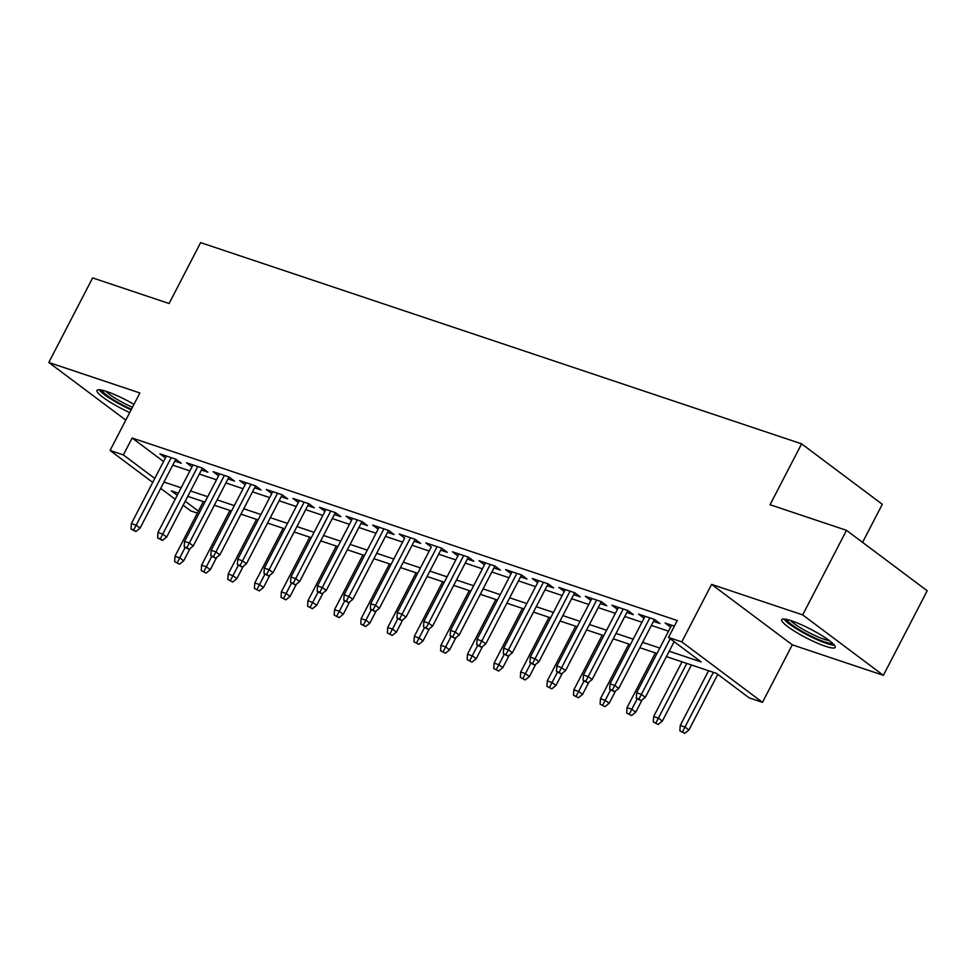 <?xml version="1.0" encoding="UTF-8"?>
<svg xmlns="http://www.w3.org/2000/svg" width="976" height="976" viewBox="0 0 976 976"><rect width="100%" height="100%" fill="white"/><g stroke="black" fill="none" stroke-linecap="round" stroke-linejoin="round"><path stroke-width="1.46" d="M133.968 404.369A30.11 4.856 -152.6 0 0 106.701 391.522A30.11 4.856 -152.6 0 0 96.99 390.412A30.11 4.856 -152.6 0 0 129.71 412.58M825.464 646.271A30.11 4.856 -152.6 0 0 835.188 647.393A30.11 4.856 -152.6 0 0 820.926 634.961A30.11 4.856 -152.6 0 0 791.438 620.797A30.11 4.856 -152.6 0 0 781.715 619.675A30.11 4.856 -152.6 0 0 795.977 632.106A30.11 4.856 -152.6 0 0 825.464 646.271M197.359 513.108L190.771 510.899L183.171 505.214M862.577 542.363L882.304 504.287L801.613 443.848L200.641 242.621L169.08 303.512L92.635 277.904L48.8 362.474L125.794 420.131M801.613 443.848L770.052 504.726L846.509 530.334L927.2 590.773L883.365 675.331L802.675 614.892L711.602 584.392L681.797 641.891L762.488 702.33L749.19 697.877L716.482 673.379L666.425 656.616M711.602 584.392L792.292 644.831L883.365 675.331M792.292 644.831L762.488 702.33M846.509 530.334L802.675 614.892M174.826 461.111L181.316 463.283L175.863 459.196L159.905 453.852L165.359 457.939L166.359 456.012M201.422 470.017L207.912 472.189L202.459 468.102L186.501 462.758L191.955 466.845L192.955 464.918M228.018 478.911L234.496 481.083L229.055 477.008L213.097 471.664L218.551 475.751L219.539 473.824M254.602 487.817L261.092 489.989L255.639 485.902L239.681 480.57L245.135 484.645L246.135 482.73M281.198 496.723L287.688 498.895L282.235 494.808L266.277 489.464L271.731 493.551L272.731 491.623M307.794 505.629L314.272 507.801L308.831 503.714L292.873 498.37L298.327 502.457L299.315 500.529M334.378 514.535L340.868 516.707L335.415 512.62L319.457 507.276L324.947 511.375M360.974 523.429L367.464 525.6L362.011 521.526L346.053 516.182L351.543 520.281M387.57 532.335L394.048 534.506L388.594 530.432L372.649 525.088L378.139 529.175M404.686 538.069L370.697 603.741L375.479 605.34L379.408 608.28L415.154 539.313L399.233 533.982L404.723 538.081M431.282 546.975L397.281 612.647L402.075 614.246L406.004 617.186L441.75 548.219L425.829 542.888L431.319 546.987M458.903 553.965L423.877 621.541L428.659 623.152L432.588 626.092L468.334 557.125L452.425 551.794L457.915 555.893M485.499 562.871L450.473 630.447L455.255 632.045L459.184 634.998L494.93 566.031L479.009 560.7L484.499 564.799M512.095 571.777L477.057 639.353L481.851 640.951L485.767 643.892L521.526 574.937L505.605 569.606L511.095 573.693M547.109 585.759L553.599 587.93L548.146 583.843L532.201 578.5L537.691 582.599M573.705 594.665L580.195 596.836L574.742 592.749L558.784 587.406L564.238 591.493L565.238 589.565M600.301 603.571L606.791 605.742L601.338 601.655L585.38 596.312L590.834 600.399L591.822 598.471M626.885 612.464L633.375 614.648L627.922 610.561L611.964 605.218L617.418 609.305L618.418 607.377M653.481 621.37L659.971 623.542L654.518 619.467L638.56 614.124L644.05 618.211M669.207 651.236L701.207 661.948L668.499 637.438L677.259 620.529L132.138 438.004L163.541 461.526M172.74 465.149L189.893 470.896M199.324 474.055L216.489 479.802M225.92 482.961L243.085 488.708M252.516 491.855L269.669 497.601M279.099 500.761L296.265 506.507M305.695 509.667L322.861 515.413M332.291 518.573L349.445 524.319M358.875 527.479L376.041 533.225M385.471 536.373L402.637 542.119M412.067 545.279L429.22 551.025M438.651 554.185L455.816 559.931M465.247 563.091L482.412 568.837M491.843 571.997L508.996 577.743M518.427 580.891L535.592 586.637M545.023 589.797L562.176 595.543M571.607 598.703L588.772 604.449M598.203 607.609L615.368 613.355M624.799 616.515L641.952 622.261M651.382 625.409L668.548 631.155M674.367 626.104L665.156 623.03L670.646 627.117M521.562 574.949L527.016 579.024L520.525 576.853M494.966 566.043L500.42 570.118L493.929 567.947M468.37 557.137L473.824 561.224L467.345 559.053M441.786 548.231L447.24 552.318L440.749 550.147M415.19 539.325L420.644 543.412L414.153 541.241M152.72 482.412L110.068 450.461L139.873 392.962L48.8 362.474M110.068 450.461L123.366 454.914L154.781 478.447M132.138 438.004L123.366 454.914M668.499 637.438L681.797 641.891M175.204 499.248L160.698 488.378M178.34 493.197L171.349 490.855L177.254 495.283M185.233 501.249L198.396 511.119M656.994 653.456L639.829 647.71M630.398 644.563L613.233 638.816M603.802 635.657L586.649 629.91M577.219 626.751L560.053 621.004M550.623 617.845L533.457 612.098M524.027 608.939L506.873 603.192M497.443 600.033L480.277 594.286M470.847 591.139L453.681 585.393M444.251 582.233L427.098 576.487M417.667 573.327L400.502 567.581M391.071 564.421L373.906 558.675M364.475 555.515L347.322 549.769M337.891 546.621L320.726 540.875M311.295 537.715L294.142 531.969M284.711 528.809L267.546 523.063M258.115 519.903L240.95 514.157M231.519 510.997L214.366 505.251M204.936 502.103L187.77 496.357M163.968 482.059L181.133 487.805M190.564 490.965L207.729 496.711M217.16 499.871L234.313 505.617M243.744 508.777L260.909 514.523M270.34 517.67L287.493 523.417M296.924 526.576L314.089 532.323M323.52 535.482L340.685 541.229M350.116 544.388L367.269 550.135M376.699 553.294L393.865 559.041M403.295 562.188L420.461 567.934M429.891 571.094L447.045 576.84M456.475 580L473.641 585.746M483.071 588.906L500.237 594.652M509.667 597.812L526.82 603.558M536.251 606.706L553.416 612.452M562.847 615.612L580.012 621.358M589.443 624.518L606.596 630.264M616.027 633.424L633.192 639.17M642.623 642.33L659.788 648.076M671.598 625.189L670.61 627.104M645.014 616.283L644.014 618.198M538.642 580.659L537.642 582.587M512.058 571.765L511.058 573.681M485.462 562.859L484.462 564.787M458.866 553.953L457.878 555.881M379.091 527.247L378.102 529.163M352.507 518.341L351.506 520.269M325.911 509.435L324.91 511.363M638.926 699.072L636.267 698.182L641.11 700.707L638.926 699.072L641.403 694.375L636.608 692.777L671.647 625.201M670.231 638.743L641.403 694.375L645.319 697.315L674.16 641.683M641.11 700.707L645.319 697.315M636.608 692.777L636.267 698.182M679.882 730.853L684.725 733.379L679.882 730.853L680.235 725.449L685.018 727.047L688.946 729.987L717.775 674.355M682.541 731.744L713.371 672.342M680.235 725.449L708.588 670.732M688.946 729.987L684.725 733.379M832.528 643.208A26.059 4.197 27.4 0 1 824.574 641.854A26.059 4.197 27.4 0 1 800.442 630.411A26.059 4.197 27.4 0 1 786.668 619.431M790.523 620.492A24.132 3.892 -152.6 0 0 824.366 639.341A24.132 3.892 -152.6 0 0 829.441 640.671M783.887 619.028A29.914 4.819 -152.6 0 0 826.757 643.489A29.914 4.819 -152.6 0 0 834.468 645.246M131.431 409.261A26.059 4.197 27.4 0 1 116.937 401.868A26.059 4.197 27.4 0 1 101.931 390.168M105.786 391.217A24.132 3.892 -152.6 0 0 118.413 400.148A24.132 3.892 -152.6 0 0 132.455 407.273M99.149 389.753A29.914 4.819 -152.6 0 0 115.717 401.917A29.914 4.819 -152.6 0 0 131.126 409.847M612.33 690.166L609.671 689.276L614.514 691.801L612.33 690.166L614.807 685.469L610.024 683.871L645.051 616.295M649.833 617.893L614.807 685.469L618.735 688.409L654.481 619.455M614.514 691.801L618.735 688.409M610.024 683.871L609.671 689.276M585.746 681.26L583.087 680.37L587.93 682.895L585.746 681.26L588.211 676.575L583.428 674.965L618.455 607.389M623.249 608.987L588.211 676.575L592.139 679.516L627.885 610.549M587.93 682.895L592.139 679.516M583.428 674.965L583.087 680.37M559.15 672.366L556.491 671.476L561.334 673.989L559.15 672.366L561.627 667.669L556.832 666.059L591.871 598.483M596.653 600.081L561.627 667.669L565.543 670.61L601.301 601.643M561.334 673.989L565.543 670.61M556.832 666.059L556.491 671.476M532.554 663.46L529.907 662.57L534.738 665.095L532.554 663.46L535.031 658.763L530.249 657.165L565.275 589.577M570.057 591.188L535.031 658.763L538.959 661.704L574.705 592.737M534.738 665.095L538.959 661.704M530.249 657.165L529.907 662.57M653.298 721.947L658.129 724.473L653.298 721.947L653.639 716.543L658.422 718.141L662.35 721.081L691.423 664.985M655.957 722.838L686.787 663.436M653.639 716.543L681.992 661.838M662.35 721.081L658.129 724.473M626.702 713.041L631.545 715.567L626.702 713.041L627.043 707.637L631.838 709.235L635.754 712.175L642.135 699.877M629.361 713.932L637.206 698.877M627.043 707.637L655.408 652.932M635.754 712.175L631.545 715.567M600.106 704.135L604.949 706.661L600.106 704.135L600.46 698.731L605.242 700.341L609.17 703.281L615.539 690.971M602.765 705.026L610.61 689.983M600.46 698.731L628.812 644.026M609.17 703.281L604.949 706.661M573.522 695.241L578.365 697.755L573.522 695.241L573.864 689.825L578.646 691.435L582.574 694.375L588.955 682.078M576.182 696.132L584.014 681.077M573.864 689.825L602.216 635.12M582.574 694.375L578.365 697.755M505.971 654.554L503.311 653.664L508.154 656.189L505.971 654.554L508.435 649.857L503.653 648.259L538.679 580.683M543.473 582.282L508.435 649.857L512.363 652.798L548.109 583.831M508.154 656.189L512.363 652.798M503.653 648.259L503.311 653.664M546.926 686.335L551.769 688.861L546.926 686.335L547.268 680.931L552.062 682.529L555.978 685.469L562.359 673.172M549.586 687.226L557.43 672.171M547.268 680.931L575.633 626.214M555.978 685.469L551.769 688.861M479.375 645.648L476.715 644.758L481.558 647.283L479.375 645.648L516.877 573.376M481.558 647.283L485.767 643.892M477.057 639.353L476.715 644.758M520.342 677.429L525.173 679.955L520.342 677.429L520.684 672.025L525.466 673.623L529.395 676.563L535.763 664.266M522.99 678.32L530.834 663.265M520.684 672.025L549.037 617.32M529.395 676.563L525.173 679.955M452.791 636.742L450.131 635.852L454.962 638.377L452.791 636.742L490.281 564.47M454.962 638.377L459.184 634.998M450.473 630.447L450.131 635.852M493.746 668.523L498.59 671.049L493.746 668.523L494.088 663.119L498.87 664.717L502.799 667.657L509.179 655.36M496.406 669.414L504.238 654.359M494.088 663.119L522.441 608.414M502.799 667.657L498.59 671.049M426.195 627.836L423.535 626.946L428.379 629.471L426.195 627.836L463.698 555.564M428.379 629.471L432.588 626.092M423.877 621.541L423.535 626.946M467.15 659.617L471.994 662.143L467.15 659.617L467.492 654.213L472.286 655.823L476.203 658.763L482.583 646.454M469.81 660.508L477.654 645.453M467.492 654.213L495.857 599.508M476.203 658.763L471.994 662.143M399.599 618.943L396.939 618.052L401.783 620.577L399.599 618.943L437.102 546.67M401.783 620.577L406.004 617.186M397.281 612.647L396.939 618.052M440.566 650.724L445.398 653.237L440.566 650.724L440.908 645.307L445.69 646.917L449.619 649.857L455.987 637.56M443.226 651.614L451.058 636.559M440.908 645.307L469.261 590.602M449.619 649.857L445.398 653.237M373.015 610.037L370.355 609.146L375.187 611.671L373.015 610.037L410.506 537.764M375.187 611.671L379.408 608.28M370.697 603.741L370.355 609.146M413.97 641.818L418.814 644.343L413.97 641.818L414.312 636.413L419.094 638.011L423.023 640.951L429.403 628.654M416.63 642.708L424.475 627.653M414.312 636.413L442.665 581.696M423.023 640.951L418.814 644.343M346.419 601.131L343.759 600.24L348.603 602.765L346.419 601.131L348.883 596.434L344.101 594.835L379.127 527.26M383.922 528.858L348.883 596.434L352.812 599.374L388.558 530.407M348.603 602.765L352.812 599.374M344.101 594.835L343.759 600.24M387.374 632.912L392.218 635.437L387.374 632.912L387.716 627.507L392.511 629.105L396.439 632.045L402.807 619.748M390.034 633.802L397.879 618.747M387.716 627.507L416.081 572.802M396.439 632.045L392.218 635.437M319.823 592.225L317.163 591.334L322.007 593.859L319.823 592.225L322.3 587.528L317.505 585.929L352.543 518.354M357.326 519.952L322.3 587.528L326.228 590.468L361.974 521.513M322.007 593.859L326.228 590.468M317.505 585.929L317.163 591.334M360.791 624.006L365.622 626.531L360.791 624.006L361.132 618.601L365.915 620.199L369.843 623.139L376.211 610.842M363.45 624.896L371.283 609.841M361.132 618.601L389.485 563.896M369.843 623.139L365.622 626.531M334.195 615.1L339.038 617.625L334.195 615.1L334.536 609.695L339.319 611.305L343.247 614.246L349.628 601.936M336.854 615.99L344.699 600.935M334.536 609.695L362.901 554.99M343.247 614.246L339.038 617.625M307.599 606.206L312.442 608.719L307.599 606.206L307.94 600.789L312.735 602.399L316.663 605.34L323.032 593.042M310.258 607.084L318.103 592.042M307.94 600.789L336.305 546.084M316.663 605.34L312.442 608.719M293.239 583.319L290.58 582.428L295.411 584.953L293.239 583.319L295.704 578.634L290.921 577.023L325.947 509.448M330.73 511.046L295.704 578.634L299.632 581.574L335.378 512.607M295.411 584.953L299.632 581.574M290.921 577.023L290.58 582.428M266.643 574.425L263.984 573.534L268.827 576.06L266.643 574.425L269.12 569.728L264.325 568.117L299.351 500.542M304.146 502.152L269.12 569.728L273.036 572.668L308.782 503.701M268.827 576.06L273.036 572.668M264.325 568.117L263.984 573.534M240.047 565.519L237.388 564.628L242.231 567.154L240.047 565.519L242.524 560.822L237.741 559.224L272.768 491.636M277.55 493.246L242.524 560.822L246.452 563.762L282.198 494.795M242.231 567.154L246.452 563.762M237.741 559.224L237.388 564.628M281.015 597.3L285.846 599.825L281.015 597.3L281.356 591.895L286.139 593.493L290.067 596.434L296.448 584.136M283.674 598.19L291.507 583.136M281.356 591.895L309.709 537.178M290.067 596.434L285.846 599.825M213.463 556.613L210.804 555.722L215.635 558.248L213.463 556.613L215.928 551.916L211.145 550.318L246.172 482.742M250.954 484.34L215.928 551.916L219.856 554.856L255.602 485.889M215.635 558.248L219.856 554.856M211.145 550.318L210.804 555.722M254.419 588.394L259.262 590.919L254.419 588.394L254.76 582.989L259.555 584.587L263.471 587.528L269.852 575.23M257.078 589.284L264.923 574.23M254.76 582.989L283.125 528.272M263.471 587.528L259.262 590.919M186.867 547.707L184.208 546.816L189.051 549.342L186.867 547.707L189.344 543.01L184.549 541.412L219.588 473.836M224.37 475.434L189.344 543.01L193.26 545.95L229.006 476.996M189.051 549.342L193.26 545.95M184.549 541.412L184.208 546.816M227.823 579.488L232.666 582.013L227.823 579.488L228.177 574.083L232.959 575.681L236.887 578.622L243.256 566.324M230.482 580.378L238.327 565.324M228.177 574.083L256.529 519.378M236.887 578.622L232.666 582.013M160.271 538.801L157.612 537.91L162.455 540.436L160.271 538.801L162.748 534.116L157.966 532.506L192.992 464.93M197.774 466.528L162.748 534.116L166.676 537.056L202.422 468.09M162.455 540.436L166.676 537.056M157.966 532.506L157.612 537.91M201.239 570.582L206.07 573.107L201.239 570.582L201.581 565.177L206.363 566.775L210.291 569.716L216.672 557.418M203.899 571.472L211.731 556.418M201.581 565.177L229.933 510.472M210.291 569.716L206.07 573.107M133.688 529.907L131.028 529.016L135.871 531.53L133.688 529.907L136.152 525.21L131.37 523.6L166.396 456.024M171.19 457.634L136.152 525.21L140.08 528.15L175.826 459.184M135.871 531.53L140.08 528.15M131.37 523.6L131.028 529.016M174.643 561.676L179.486 564.201L174.643 561.676L174.985 556.271L179.779 557.882L183.695 560.822L190.076 548.524M177.303 562.566L185.147 547.524M174.985 556.271L203.35 501.566M183.695 560.822L179.486 564.201"/></g></svg>
